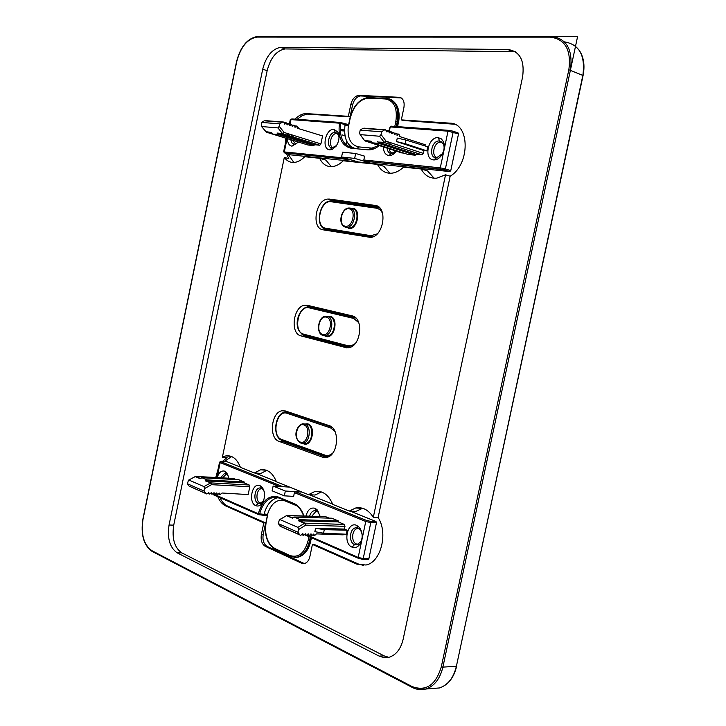 <?xml version="1.0" encoding="UTF-8"?>
<svg xmlns="http://www.w3.org/2000/svg" width="726" height="726" viewBox="0 0 726 726"><rect width="100%" height="100%" fill="white"/><g stroke="black" fill="none" stroke-linecap="round" stroke-linejoin="round"><path stroke-width="1.09" d="M277.94 127.912L261.569 126.533L261.696 122.44L279.71 123.847L279.201 126.324L277.94 127.912L282.478 133.502L284.193 132.495L279.201 126.324M450.764 170.637L445.383 168.913L444.412 169.875L449.793 171.59L450.764 170.637L458.514 133.92L457.97 132.831L452.833 131.161M449.793 171.59L290.191 154.801M291.453 134.755L291.09 135.998M290.836 139.936L291.988 142.995L294.239 144.302L291.997 146.162L298.204 142.223M297.996 142.532L294.239 144.302M297.043 126.596L299.629 128.947M288.286 133.766L287.923 135.009M287.432 138.884C287.623 143.194 289.148 145.617 291.997 146.162M345.041 136.043L342.318 134.945M339.024 137.305L338.189 134.455L334.75 132.404C328.388 132.468 325.738 147.687 332.063 147.904L329.785 149.828L332.109 149.483L336.084 146.225C339.224 141.28 339.822 136.57 337.862 132.096L334.033 129.409C325.484 128.257 321.074 149.456 329.785 149.828M346.611 141.071L345.903 144.773M336.565 145.518L332.063 147.904M348.607 124.754L348.326 125.761C347.101 137.976 350.522 145.019 358.608 146.888L373.836 148.295M346.856 125.662L344.977 125.262L345.422 124.364L346.974 125.026L346.856 125.662L348.326 125.761M348.398 125.353L345.422 124.364M346.974 125.026L348.271 124.917M369.126 97.511L370.024 97.52L368.772 98.128L385.388 98.972C394.164 100.723 397.648 108.21 395.842 121.433L394.799 126.424M385.624 98.464L368.926 97.738M340.358 122.449L339.459 123.184L340.803 123.402L340.358 122.449M341.565 157.052L354.651 158.386L355.676 153.485L342.572 152.197L341.565 157.052L358.245 161.971M355.676 153.485L364.606 156.172L363.817 159.983L364.189 161.108L371.367 163.35L354.651 158.386M314.195 144.71L314.013 145.581L278.258 134.555L277.014 133.03L314.195 144.71L319.803 145.227L320.91 143.911L322.562 135.925L297.406 128.266L296.716 126.034L294.774 127.095M279.71 123.847L282.314 122.195L283.757 122.077L284.556 124.092L286.371 122.876L287.16 124.89L288.966 123.665L289.756 125.68L291.562 124.464L292.351 126.469L294.139 125.253L295.355 127.141M283.458 122.022L265.38 120.643L282.378 122.168M282.314 122.195L264.255 120.815L261.696 122.44M265.798 131.606L271.551 132.549L272.776 134.074L278.258 134.555M261.741 126.587L266.506 132.359L271.823 132.885M266.242 132.15L303.895 143.748M438.304 137.677L441.335 138.866L443.477 141.733C444.993 145.799 444.521 150.073 442.061 154.538C439.666 158.268 436.852 160.056 433.622 159.92C423.312 159.439 428.131 136.37 438.304 137.677L439.52 140.935L443.441 144.02C444.593 147.106 444.239 150.336 442.37 153.721L433.622 159.92M423.376 153.413L422.105 154.847L415.435 154.23L377.965 142.042L384.145 142.314L386.078 141.216L423.376 153.413L423.966 150.609L426.879 150.872L427.741 146.77L405.961 140.054L397.276 138.085L396.541 141.579L405.208 143.675L405.961 140.054M415.435 154.23L415.236 155.183L408.076 154.502L372.374 142.831L378.89 143.403L377.647 141.751M401.587 152.859L403.955 153.15M424.946 145.908L425.2 144.728L399.663 136.542L398.991 134.11L396.995 135.272M314.013 145.581L307.96 145.009L272.776 134.074M383.41 146.924C383.5 152.006 385.334 154.883 388.9 155.573C391.632 155.718 394.1 154.239 396.296 151.135M282.242 133.793L280.853 133.357M377.956 142.042L384.462 142.605L379.598 136.252L381.068 134.519L381.631 131.814L360.196 130.145L359.642 132.794L360.087 134.6L364.28 140.2M379.598 136.252L360.087 134.6M439.52 140.935L438.803 140.935C431.298 141.098 428.54 157.524 435.963 157.814M396.142 151.081L391.214 153.549L388.9 155.573M388.301 141.942L387.611 143.657M387.067 148.122C387.448 151.344 388.837 153.15 391.214 153.549M396.596 126.56L397.585 121.832C399.445 109.771 396.65 102.094 389.19 98.809M389.935 99.072C397.24 102.502 400.044 110.18 398.329 122.086L397.231 121.714L396.224 126.524M448.686 130.353L391.269 126.17L390.089 126.932L388.773 131.215L389.245 132.912L391.105 131.569L391.886 133.756L393.746 132.422L394.517 134.6L396.369 133.266L397.585 135.317M381.631 131.814L384.317 129.999L362.837 128.357L360.196 130.145M362.837 128.357L364.198 128.184M360.323 134.664L364.561 140.581L371.149 141.18L372.374 142.831M388.773 131.215L387.793 130.907L386.441 131.887M387.031 131.932L386.377 131.724L385.805 129.863L384.317 129.999M384.39 129.972L362.973 128.339M381.068 134.519L386.078 141.216L384.462 142.605L422.105 154.847M423.966 150.609L396.541 141.579M426.879 150.872L405.208 143.675M415.236 155.183L378.89 143.403M406.242 138.648L410.526 140.027M437.823 157.615L437.714 157.606C430.954 157.351 433.386 142.441 440.228 142.178L440.972 142.169M392.947 153.349C390.897 153.023 389.644 151.516 389.2 148.812M389.644 144.32L390.352 142.614M333.633 147.714C328.025 147.278 330.457 133.702 336.174 133.557L337.79 133.838M295.727 144.102L292.887 140.572M293.032 136.606L293.404 135.354M358.599 544.201L356.348 543.955C350.967 542.059 351.693 529.517 357.228 528.637L359.061 528.673M311.79 516.231L315.874 511.476L317.416 511.494M261.424 503.073L259.99 502.837C255.334 501.221 256.296 489.415 261.133 488.761L262.331 488.761M222.637 477.871L226.085 474.232L227.084 474.214M284.946 48.941L280.508 47.362C272.005 49.059 266.07 56.338 262.712 69.206L169.067 524.998C167.116 538.329 169.784 547.585 177.08 552.776L379.199 656.122L384.163 657.647L389.2 657.239C396.16 654.952 400.816 648.926 403.175 639.161L522.611 76.865C524.789 60.322 519.825 51.192 507.719 49.468L281.107 47.353L284.946 48.941C276.434 50.629 270.499 57.88 267.15 70.703L173.723 525.161C171.772 538.456 174.449 547.685 181.763 552.858L384.108 655.859L388.791 657.348M280.508 47.362L281.107 47.353M373.309 517.329L445.546 174.803L436.716 178.169C429.892 178.66 424.71 175.601 421.189 169.004L403.511 167.143C399.754 170.71 395.824 172.734 391.741 173.196C385.452 173.623 380.705 170.692 377.484 164.394L343.226 160.782C339.732 164.257 336.102 166.209 332.336 166.617C326.709 166.98 322.489 164.203 319.658 158.304L304.711 156.725C301.39 160.128 297.941 162.025 294.375 162.415C290.273 162.724 286.924 161.054 284.311 157.397L222.401 457.171L225.822 455.901C232.211 455.048 237.075 458.859 240.406 467.344L254.381 472.953L260.561 469.813C267.477 468.851 272.758 472.844 276.425 481.801L308.45 494.66L314.757 491.556C322.535 490.395 328.533 494.678 332.771 504.416L349.279 511.05L355.64 508C362.619 506.73 368.509 509.843 373.309 517.329L378.128 517.547L450.165 176.209C470.394 164.294 470.003 122.966 449.884 123.148L401.333 119.881L403.084 120.471L454.476 124.228M329.513 199.069L327.78 199.051C315.492 199.659 311.1 228.59 323.124 229.824L370.65 237.42C383.909 236.622 388.074 206.32 375.052 205.422L329.513 199.069L334.105 200.276L329.513 201.111M345.313 347.591L348.516 347.736C361.067 346.547 364.143 317.752 351.965 315.819L307.425 305.328L304.856 305.219C293.204 306.172 289.774 333.715 301.063 335.911L346.729 347.818M322.398 457.144L326.437 457.453C338.243 455.937 340.421 428.449 329.005 425.563L285.454 410.98L282.133 410.753C271.125 411.996 268.52 438.313 279.129 441.39L322.398 457.144L326.273 457.48M325.702 230.26L322.807 227.646M377.856 206.411L334.105 200.276M301.063 335.911L305.719 336.683L301.68 333.969M306.49 307.171L310.374 306.018M305.719 336.683L347.926 347.808M279.129 441.39L283.839 441.835L280.735 439.738M283.703 412.595L286.534 411.343M283.839 441.835L326.7 457.389M445.546 174.803L450.165 176.209M308.45 494.66L315.048 495.05L321.418 491.956M254.381 472.953L260.897 473.425L266.741 470.375M349.279 511.05L355.921 511.376L362.655 508.264M515.306 51.709L285.545 48.932M217.782 496.711C219.751 501.33 222.446 504.434 225.868 506.022L263.792 522.847L261.387 534.409C260.57 540.171 261.868 544.155 265.289 546.36L301.589 563.222L304.503 563.53C307.162 562.732 308.958 560.381 309.902 556.488L312.425 544.418L356.947 564.166L365.977 565.019C380.832 562.387 388.365 533.138 378.128 517.547M222.401 457.171L227.066 457.543L222.492 461.391M218.272 468.397L215.767 477.499M401.333 119.881L403.919 107.521C404.754 101.504 403.139 98.092 399.082 97.293L358.635 95.342C354.842 96.086 352.237 99.135 350.812 104.49L348.353 116.314L305.501 113.546C301.871 113.891 298.386 115.752 295.037 119.146M285.726 138.348L285.146 144.501M286.407 153.667L288.821 158.685L284.311 157.397M377.484 164.394L383.836 166.281L389.916 173.269M319.658 158.304L325.956 160.128L331.319 166.681M421.189 169.004L427.55 170.937L434.175 178.233M350.812 104.49L352.546 105.07C353.97 99.725 356.575 96.676 360.368 95.941L401.206 97.937M352.546 105.07L350.086 116.886L307.225 114.1L302.089 115.634L297.143 119.3M293.821 162.452L288.14 154.184M348.353 116.314L350.086 116.886M263.792 522.847L265.616 522.92L227.665 506.113C224.47 504.643 221.902 501.82 219.951 497.664M224.298 461.5L231.703 456.554M265.616 522.92L263.211 534.472C262.395 540.226 263.692 544.201 267.114 546.406L304.357 563.567M312.425 544.418L314.267 544.464L358.807 564.184L363.463 565.382M280.091 519.635L297.887 527.366L298.513 529.581L297.959 532.222L278.212 523.564L279.437 519.734L286.561 515.669L279.546 519.662M350.059 511.086L375.968 521.477L376.458 522.774L368.862 558.739L367.955 559.447M226.911 461.682L221.503 461.328L226.911 461.682L240.297 467.054M255.144 473.007L276.316 481.501M309.231 494.705L332.644 504.098M357.755 527.983L355.558 527.838C349.478 528.7 348.598 542.494 354.524 544.609L357.192 544.827L361.212 540.97C362.791 536.75 362.428 532.993 360.114 529.69L358.009 528.074L356.693 525.388C347.3 520.987 342.527 543.583 352.101 547.177C355.713 548.393 358.644 546.805 360.913 542.386C363 536.813 362.519 531.859 359.47 527.503L356.693 525.388M355.558 527.847L358.009 528.074M320.003 516.023L318.251 512.284L316.409 510.904L315.084 508.291C310.719 507.211 307.688 509.797 305.982 516.05M309.63 516.159C310.519 513.091 312.053 511.267 314.231 510.687L316.409 510.904M320.066 516.485L317.507 510.106L315.084 508.282M301.925 492.037L285.336 491.021L273.121 486.057L272.123 490.821L284.329 495.84L293.622 496.384L294.411 492.636L295.337 491.72L301.952 492.047M214.106 495.105L258.837 514.698L258.302 513.736L264.055 514.335L264.182 513.79L267.422 514.68L267.041 515.378L265.879 515.142M310.601 537.376L309.848 540.979C307.697 549.881 303.622 555.281 297.606 557.178L294.003 557.414M294.892 557.441L298.141 557.169C304.212 555.281 308.368 549.881 310.628 540.997L309.467 540.97L310.256 537.222M285.336 491.021L284.329 495.84M289.665 487.119L273.121 486.057M278.212 523.564L280.998 526.649M287.115 515.469L325.647 516.676L286.117 515.642M343.353 534.1L343.198 534.844L316.436 533.873L314.458 535.743L313.941 534.118L311.717 535.643L311.191 534.018L308.958 535.543L308.432 533.919L306.19 535.443L305.664 533.819L303.414 535.352L302.887 533.719L300.727 535.325L280.055 526.123M279.937 526.06L299.72 534.763L297.959 532.222M292.877 517.928L286.561 515.669L292.451 518.192L294.239 517.093L300.274 519.671L298.459 520.769L338.234 521.894L338.425 520.969L300.274 519.671M338.234 521.894L344.287 524.408L344.986 526.332L305.782 525.134L304.475 523.346L305.101 523.156L299.085 520.587M298.513 529.581L305.782 525.134L305.101 523.156L344.287 524.408M329.168 518.137L325.647 516.676M217.192 477.581C218.871 472.435 221.412 470.303 224.824 471.192L226.621 472.499L228.935 478.207M195.829 476.428L233.463 478.47L195.267 476.592L188.506 480.167L187.372 483.743L203.997 491.03L204.496 488.598L203.988 486.602L210.358 483.053L211.511 484.678L204.496 488.598M236.104 479.559L233.463 478.47M201.955 477.744L238.654 479.695L244.29 482.028L207.037 479.913L201.955 477.744L200.231 478.715L195.267 476.592L188.624 480.104M207.845 493.208L209.351 494.052L211.52 492.691L212.056 494.206L214.215 492.854L214.751 494.37L216.911 493.008L217.437 494.524L219.588 493.172L220.123 494.687L222.02 493.008L248.174 494.578L249.798 486.738L249.227 485.004L244.108 482.881L244.29 482.028M294.239 517.093L331.773 518.21L338.425 520.969M344.986 526.332L344.405 529.082L347.11 530.216L346.266 534.227L323.542 533.193L314.848 531.677L315.565 528.256L324.286 529.653L323.542 533.193M255.879 505.704C258.501 506.639 260.806 505.523 262.776 502.356C265.38 496.675 265.144 491.611 262.068 487.155L260.044 485.667C252.103 481.91 247.802 502.728 255.879 505.704L258.211 503.39C253.102 501.612 254.2 488.616 259.518 487.99L261.369 488.181L260.044 485.667M299.72 534.763L279.955 526.078M344.405 529.082L315.565 528.256M347.11 530.216L324.286 529.653M189.014 480.095L203.988 486.602M220.568 477.762L224.497 473.47L226.158 473.651L224.824 471.192M228.572 476.31L226.158 473.651M260.616 503.463L258.211 503.39L260.235 503.572L263.647 500.495M264.21 491.584L262.912 489.315L261.369 488.181M264.055 514.335L265.907 514.743L266.052 514.135M265.907 514.743L267.041 515.378M267.304 515.75L267.331 515.033M264.237 514.752L265.743 515.115M187.372 483.743L189.087 486.084L205.739 493.417L203.997 491.03M205.739 493.417L206.728 493.961L208.816 492.527L209.206 493.798M189.196 486.148L206.728 493.961M244.108 482.881L205.295 480.884L207.037 479.913M194.94 476.565L200.639 478.479M562.196 108.628L577.642 36.327L257.948 36.472L257.086 37.099L550.244 37.135C565.209 39.059 571.407 49.931 568.839 69.75L583.069 75.522L456.391 666.268L582.86 75.322C585.492 55.539 579.348 44.386 564.447 41.863M335.276 132.404L334.033 129.409M290.318 154.838L285 153.24M350.74 159.756L284.846 152.914L284.338 151.807L287.033 138.757M287.814 134.972L288.077 133.702M290.01 124.337L290.99 119.609L290.264 119.708M344.923 158.041L283.63 151.87M340.113 122.431L291.87 118.919L290.99 119.609L339.459 123.184C337.808 137.631 341.719 145.99 351.212 148.267L367.628 149.81C371.521 150.128 375.415 148.721 379.308 145.59M368.772 98.128C359.824 98.972 353.626 105.697 350.186 118.293L348.707 125.416M356.911 148.803L358.608 146.888M344.977 125.262C343.598 138.575 347.264 146.389 355.994 148.712M395.842 121.433L397.231 121.714C399.109 107.884 395.461 100.061 386.286 98.237L385.388 98.972M348.634 124.618L340.521 122.503M370.959 98.237L370.024 97.52M344.551 131.007L340.303 130.671M396.142 105.188C398.238 108.691 399.146 113.011 398.864 118.156M344.551 129.909L340.276 129.573L344.551 129.945M345.077 124.7L340.803 123.402C339.214 137.296 342.981 145.336 352.11 147.514L351.212 148.267M378.863 145.445L367.628 149.81M320.91 143.911L284.193 132.495L282.786 133.775L319.803 145.227M277.014 133.03L282.478 133.502L277.323 133.294M319.694 145.227L282.986 133.856L277.523 133.384M293.504 125.416L291.952 125.299M292.778 126.351L292.197 126.306M290.917 124.627L289.365 124.509M290.191 125.571L289.61 125.525M288.322 123.837L286.761 123.71M287.596 124.772L287.015 124.727M285.717 123.039L284.156 122.921M284.991 123.983L284.401 123.937M363.817 159.983L440.283 167.851L448.015 131.17L458.514 133.92M388.982 131.406L390.361 126.932L448.015 131.17L448.94 130.371L452.588 131.088L453.133 132.177L445.383 168.913L440.283 167.851L440.646 169.049L449.902 171.59M444.412 169.875L364.189 161.108M440.773 169.113L364.316 161.172M397.44 126.614L398.329 122.086L397.739 126.642M364.842 140.799L371.358 141.461M371.413 141.543L365.296 141.016L401.895 152.959M394.962 134.482L394.363 134.437M395.715 133.457L394.136 133.33M392.33 133.638L391.731 133.584M393.084 132.604L391.495 132.486M389.68 132.785L389.091 132.74M390.443 131.76L388.855 131.633M387.793 130.907L386.196 130.78M385.506 129.809L363.998 128.166M378.155 142.133L384.662 142.695L421.96 154.847M323.297 335.53L325.103 335.603C332.553 334.94 334.523 317.525 327.29 316.336L325.584 316.273C318.106 316.282 315.574 333.896 323.043 335.412L327.626 336.038C335.085 335.376 337.045 317.988 329.813 316.799L329.332 316.708M325.811 335.957L327.626 336.038L325.938 336.011M324.449 335.721L326.074 336.492C334.541 339.224 338.988 317.952 330.266 316.382L327.862 316.445M322.771 334.441C330.021 336.773 333.833 318.514 326.373 317.162C319.15 314.993 315.402 332.971 322.771 334.441M350.731 347.055L348.208 346.729L347.945 345.748L351.565 345.667L355.105 343.643M358.771 322.68L353.662 318.424L309.131 307.842C298.304 304.657 292.651 331.909 303.649 334.16L347.945 345.748M309.004 306.88L311.917 306.898L310.038 307.034L309.131 307.842M355.822 317.988L307.661 306.944C298.758 307.679 291.162 328.833 303.922 335.103L303.649 334.16M348.362 346.819L303.922 335.103L350.776 347.037M355.568 317.761L354.587 317.58L353.662 318.424M304.639 335.294L304.176 335.212M355.54 317.725L310.891 307.198M349.605 347.482L305.809 335.603M305.864 335.984L303.994 335.167M311.917 306.898L354.56 316.972M568.839 69.75L441.317 666.777C435.745 685.172 425.962 691.751 411.987 686.497L151.752 550.589L152.215 551.442M151.752 550.589C143.712 544.736 140.808 534.272 143.031 519.199L142.895 519.063M236.612 62.109L143.031 519.199M236.64 61.964C240.587 46.927 247.403 38.641 257.086 37.099M441.317 666.777L442.878 667.121L570.436 70.068C573.077 49.559 566.661 38.324 551.179 36.345L550.244 37.135M411.987 686.497L412.123 687.35C416.642 689.718 421.234 690.272 425.908 689.01C434.384 686.124 440.047 678.828 442.878 667.121L456.391 666.268C453.587 677.857 447.942 685.081 439.466 687.949L432.451 688.493M456.663 666.187C453.85 677.821 448.114 685.072 439.466 687.949L425.908 689.01L416.071 688.956M257.421 36.482C247.357 38.297 240.37 46.8 236.467 61.991L142.895 519.09C140.608 534.445 143.612 545.172 151.916 551.288L412.432 687.504M376.839 205.903L375.052 205.422M379.199 656.122L384.108 655.859M177.08 552.776L181.763 552.858M169.067 524.998L173.723 525.161M262.712 69.206L267.15 70.703M507.719 49.468L512.247 51.364M307.062 113.537L308.786 114.091M359.179 95.342L360.913 95.932M399.082 97.293L400.825 97.91M451.636 123.756L449.884 123.148M227.665 506.113L225.868 506.022M261.387 534.409L263.211 534.472M267.114 546.406L265.289 546.36M301.589 563.222L303.432 563.24M356.947 564.166L358.807 564.184M354.524 544.609L352.101 547.177M376.458 522.774L370.805 522.584L363.218 558.557L368.862 558.739M375.968 521.477L370.314 521.286L370.805 522.584L365.759 521.504L358.19 557.423L363.218 558.557L362.628 559.301L358.363 558.303L358.19 557.423L307.152 535.098M295.337 491.72L366.712 520.524L365.759 521.504L294.411 492.636M366.712 520.524L370.314 521.286M290.527 556.506L290.019 555.544L274.891 548.557C267.25 543.647 264.337 534.835 266.17 522.13L267.613 515.161M290.019 555.544C298.513 558.103 304.539 553.139 308.105 540.67L308.949 536.65M296.743 505.768L284.837 500.831C276.878 498.708 271.079 503.318 267.422 514.68M308.105 540.67L309.467 540.97C307.27 550.027 303.105 555.444 296.97 557.223L297.342 557.241M290.99 556.706L296.97 557.223L290.191 556.352L275.063 549.355L274.891 548.557M275.399 549.509L275.063 549.355C267.104 544.173 264.073 535.053 265.961 521.985L265.97 521.949M311.363 537.712L310.628 540.997L311.635 537.83M294.856 504.624L293.839 503.417L278.566 497.083C269.201 494.66 262.449 500.205 258.302 513.736L213.054 493.825M279.129 498.072L278.566 497.083M303.958 515.986C301.735 509.598 298.359 505.405 293.839 503.417M312.951 534.88L314.322 535.47M313.55 534.082L314.031 534.291M310.193 534.781L311.572 535.38M310.801 533.982L311.282 534.191M307.434 534.681L308.813 535.28M308.042 533.882L308.523 534.091M304.666 534.581L306.045 535.18M305.274 533.782L305.755 533.991M301.889 534.472L303.268 535.089M302.497 533.683L302.978 533.891M280.926 526.613L300.727 535.325M298.459 520.769L304.475 523.346L297.887 527.366M279.102 486.438L220.169 462.598L217.074 477.572M213.707 493.907L213.834 494.987L213.027 493.862M216.384 477.536L219.551 462.199L221.521 461.328L220.169 462.598L219.561 462.117M221.076 461.754L282.841 486.683M264.182 513.799C266.769 504.788 271.188 499.443 277.45 497.773L278.04 497.673M266.17 522.13L267.304 515.551M267.259 515.732L259.082 514.725L259.609 514.072C262.14 504.752 266.614 499.216 273.021 497.473L278.793 497.954L294.03 504.261C298.214 505.986 301.417 509.897 303.649 515.977M259.118 514.716L264.972 515.061M265.162 515.07L265.671 515.097M249.798 486.738L211.511 484.678L210.957 482.899L205.295 480.884M205.903 480.73L210.957 482.899L249.227 485.004M219.216 493.135L219.688 493.335M218.635 493.852L219.978 494.433M216.529 492.972L217.001 493.181M215.949 493.689L217.301 494.279M213.843 492.809L214.315 493.018M213.262 493.526L214.615 494.116M211.139 492.655L211.611 492.854M210.558 493.371L211.91 493.961M208.435 492.491L208.906 492.7M343.743 226.376L347.137 227.356C354.996 226.911 357.591 208.607 349.878 208.035M347.654 227.773L349.623 227.973C357.491 227.537 360.078 209.26 352.364 208.68M348.598 228.518C357.265 230.451 361.73 209.061 352.818 208.289L351.039 208.371M345.34 226.194C352.763 227.837 356.593 209.478 348.97 208.816C341.574 207.318 337.808 225.396 345.34 226.194M349.741 208.017L348.707 208.017C341.737 207.863 336.71 224.688 345.676 227.256L348.435 227.991M372.293 237.057L371.304 236.776L370.977 235.696L377.221 233.881M382.566 213.117L380.106 209.741L377.248 208.308L331.192 201.755C320.13 199.577 314.44 226.984 325.693 228.218L370.977 235.696M377.511 207.4L332.1 200.993L331.192 201.755M331.954 200.975L330.475 200.975C318.941 201.029 314.648 227.919 326.019 229.253L325.693 228.218M323.306 228.046L326.201 229.334L372.656 236.921M379.988 208.19L377.638 207.418L376.73 208.208M372.592 236.948L326.736 229.461M370.85 237.393L327.871 230.233L327.617 229.679L372.184 237.084M327.871 230.233L325.039 229.017M332.072 200.993L333.833 201.238M333.951 200.984L379.144 207.346M300.863 443.096L303.159 443.268C310.183 442.415 311.626 425.781 304.838 424.02L302.633 423.866C297.488 424.547 291.616 436.644 300.546 442.96L305.719 443.513C312.743 442.66 314.176 426.053 307.388 424.293L305.501 424.093M303.259 443.277L305.719 443.513L303.568 443.404M302.651 443.341L303.677 443.849C311.962 447.361 316.373 426.216 307.851 423.857L304.394 424.057M300.328 442.07C307.416 445.074 311.209 426.924 303.913 424.891C296.843 422.06 293.123 439.929 300.328 442.07M325.665 456.2L325.048 455.157C327.789 456.064 330.412 455.302 332.898 452.897M334.967 431.444L330.738 427.986L287.187 413.339C276.606 409.146 270.98 436.253 281.742 439.502L325.048 455.157M289.892 412.468L288.104 412.486L287.187 413.339M331.718 427.097L288.104 412.486L285.028 412.268C274.718 412.958 271.96 437.306 281.96 440.364L281.742 439.502M325.321 456.091L282.269 440.5L325.266 456.046L328.923 456.518L325.575 456.191M331.664 427.097L330.738 427.986M330.929 426.516L289.547 412.649L286.471 412.432M281.697 439.484L283.721 440.637M286.126 412.159L288.177 411.896M327.299 456.572L327.889 457.017M328.07 456.6L328.615 456.681M337.218 133.23L334.75 132.404M338.189 134.455L337.862 132.096M350.513 159.693L284.728 152.859L283.639 151.807L286.371 138.548M287.151 134.764L287.414 133.493M291.171 124.427L289.311 124.282L290.273 119.645L291.289 119.064M368.264 97.42C359.288 99.045 353.19 106.005 349.941 118.311L348.58 124.881M385.606 98.482L369.053 97.574M261.569 126.533L266.506 132.359L271.76 132.813M285.98 122.848L284.111 122.703M288.576 123.638L286.716 123.493M293.758 125.217L291.906 125.072M296.335 126.006L294.484 125.861M442.143 142.114L438.803 140.935M443.477 141.733L443.441 144.02M442.061 154.538L442.37 153.721M390.96 99.553C397.766 103.564 400.316 111.114 398.61 122.204M390.96 126.161L390.098 126.923M388.065 130.689L386.15 130.544M390.715 131.542L388.809 131.397M393.356 132.395L391.45 132.241M395.979 133.239L394.091 133.085M398.601 134.083L396.714 133.929M578.74 49.604C583.65 56.428 585.092 65.059 583.087 75.468M327.78 199.051L332.363 200.258M304.856 305.219L309.494 306.091M282.133 410.753L286.126 411.206M305.501 113.546L307.225 114.1M358.635 95.342L360.368 95.941M266.424 470.248L260.561 469.813M231.158 456.336L225.822 455.901M314.757 491.556L321.355 491.974M355.64 508L362.283 508.345M360.913 542.386L361.212 540.97M359.47 527.503L360.114 529.69M316.227 510.832L314.231 510.687M317.507 510.106L318.251 512.293M368.273 559.483L362.628 559.301L358.363 558.303L306.499 535.579M310.937 540.952L308.967 546.896C306.363 552.441 302.76 555.862 298.141 557.169L297.606 557.178M301.78 534.635L303.414 535.352M304.557 534.735L306.19 535.443M307.334 534.835L308.958 535.543M310.093 534.935L311.708 535.643M312.842 535.035L314.458 535.743M226.076 473.615L224.497 473.47M227.519 474.641L226.621 472.499M261.26 488.135L259.518 487.99M263.447 500.849L262.776 502.356M262.912 489.315L262.068 487.155M278.766 497.927L273.021 497.473L278.031 497.691M207.745 493.344L209.351 494.052M210.458 493.508L212.056 494.206M213.154 493.671L214.751 494.37M215.849 493.834L217.437 494.524M218.535 493.998L220.123 494.687M372.139 237.103L327.707 229.715M327.98 456.6L328.579 456.699"/></g></svg>
